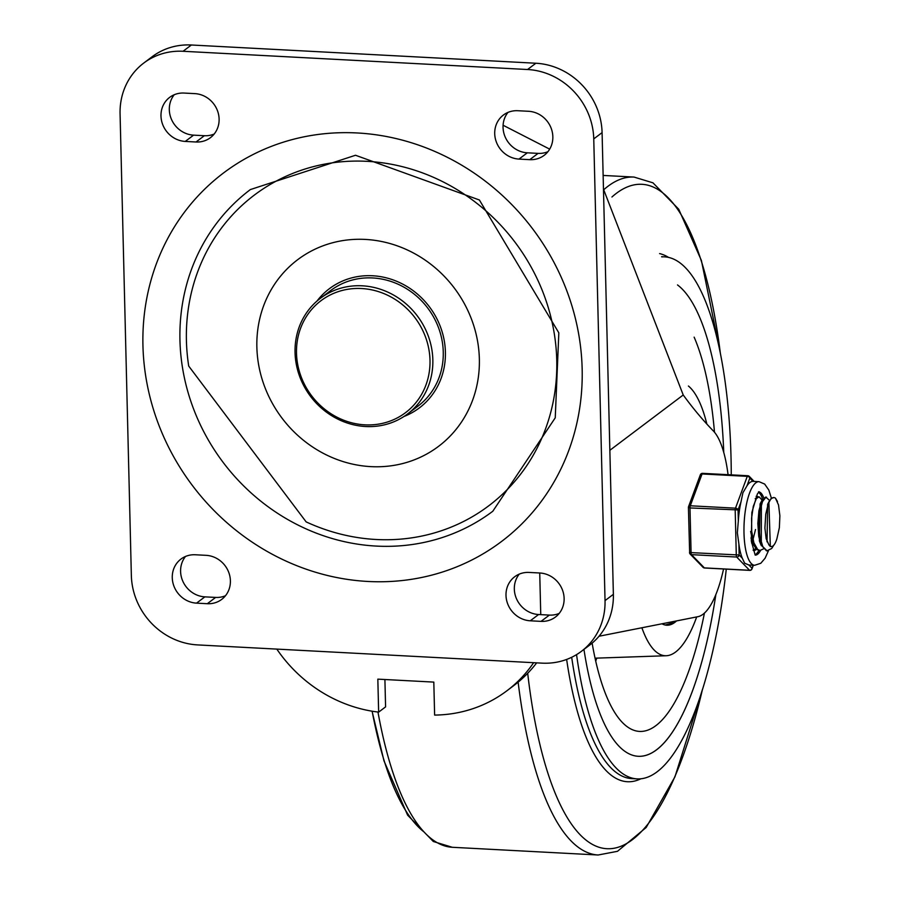 <?xml version="1.0" encoding="UTF-8"?>
<svg xmlns="http://www.w3.org/2000/svg" width="900" height="900" viewBox="0 0 900 900"><rect width="100%" height="100%" fill="white"/><g stroke="black" fill="none" stroke-linecap="round" stroke-linejoin="round"><path stroke-width="1.35" d="M376.2 539.494A194.614 179.674 53 0 1 306.146 521.887L188.719 366.086A194.614 179.674 53 0 1 350.381 161.213A194.614 179.674 53 0 1 556.358 351.709A194.614 179.674 53 0 1 376.2 539.494M370.89 466.627A116.921 107.944 53 0 1 270.382 291.127A116.921 107.944 53 0 1 463.061 301.32A116.921 107.944 53 0 1 370.89 466.627M316.969 301.084A74.677 68.94 53 0 1 429.412 306.821A74.677 68.94 53 0 1 403.965 416.486M376.369 546.086A201.398 185.94 53 0 1 191.835 404.201A201.398 185.94 53 0 1 250.357 189.574L355.511 155.261L479.374 199.98L558.832 332.843L555.244 417.825L492.806 511.245A201.398 185.94 53 0 1 376.369 546.086M527.546 69.514A67.894 62.674 53 0 1 593.752 138.892L605.036 600.604A67.894 62.674 53 0 1 581.31 651.398A67.894 62.674 53 0 1 542.059 663.143L197.561 644.906A67.894 62.674 53 0 1 131.355 575.528L120.071 113.816A67.894 62.674 53 0 1 143.797 63.023A67.894 62.674 53 0 1 183.049 51.277L527.546 69.514L535.882 63.236L191.385 45A67.894 62.674 -127 0 0 152.134 56.745L143.797 63.023M581.31 651.398L589.635 645.12A67.894 62.674 -127 0 0 613.373 594.326L602.089 132.615A67.894 62.674 -127 0 0 535.882 63.236M320.355 298.339L330.772 290.486A72.416 66.859 53 0 1 427.748 308.07A72.416 66.859 53 0 1 417.949 406.147L407.531 413.989A72.416 66.859 -127 0 0 428.569 336.825A72.416 66.859 -127 0 0 362.228 285.806A72.416 66.859 -127 0 0 320.355 298.339A72.416 66.859 -127 0 0 299.317 375.502A72.416 66.859 -127 0 0 365.659 426.521A72.416 66.859 -127 0 0 407.531 413.989M361.586 288.529A70.155 64.766 53 0 1 421.886 393.829A70.155 64.766 53 0 1 306.281 387.709A70.155 64.766 53 0 1 361.586 288.529M195.356 554.771L206.123 555.334A24.896 22.984 53 0 1 228.926 572.873A24.896 22.984 53 0 1 221.704 599.4A24.896 22.984 53 0 1 207.304 603.709L196.537 603.135A24.896 22.984 53 0 1 173.734 585.596A24.896 22.984 53 0 1 180.968 559.069A24.896 22.984 53 0 1 195.356 554.771M541.035 621.371L530.269 620.798A24.896 22.984 53 0 1 507.465 603.259A24.896 22.984 53 0 1 514.699 576.742A24.896 22.984 53 0 1 529.087 572.434L539.854 572.996A24.896 22.984 53 0 1 562.658 590.535A24.896 22.984 53 0 1 555.424 617.062A24.896 22.984 53 0 1 541.035 621.371L549.371 615.094L538.605 614.52A24.896 22.984 53 0 1 516.881 599.602A24.896 22.984 53 0 1 519.255 574.121M184.072 93.06L194.839 93.623A24.896 22.984 53 0 1 217.643 111.161A24.896 22.984 53 0 1 210.409 137.689A24.896 22.984 53 0 1 196.02 141.998L185.254 141.424A24.896 22.984 53 0 1 162.45 123.885A24.896 22.984 53 0 1 169.684 97.358A24.896 22.984 53 0 1 184.072 93.06M529.751 159.66L518.985 159.086A24.896 22.984 53 0 1 496.181 141.547A24.896 22.984 53 0 1 503.415 115.031A24.896 22.984 53 0 1 517.804 110.722L528.57 111.285A24.896 22.984 53 0 1 551.374 128.824A24.896 22.984 53 0 1 544.14 155.351A24.896 22.984 53 0 1 529.751 159.66L538.087 153.382L527.321 152.809A24.896 22.984 53 0 1 505.598 137.891A24.896 22.984 53 0 1 507.971 112.41M547.92 151.695A24.896 22.984 53 0 1 538.087 153.382M214.189 134.032A24.896 22.984 53 0 1 204.356 135.709L193.59 135.146A24.896 22.984 53 0 1 171.866 120.229A24.896 22.984 53 0 1 174.24 94.736M559.204 613.406A24.896 22.984 53 0 1 549.371 615.094M225.472 595.744A24.896 22.984 53 0 1 215.64 597.42L204.874 596.857A24.896 22.984 53 0 1 183.15 581.94A24.896 22.984 53 0 1 185.524 556.447M276.817 649.102A139.106 128.419 -127 0 0 378.641 712.125L377.831 679.14L433.811 682.099L434.621 715.084A139.106 128.419 -127 0 0 506.824 690.84A139.106 128.419 -127 0 0 533.621 662.704M536.67 662.861A139.106 128.419 53 0 1 513.765 685.609L506.824 690.84M384.907 679.511L385.582 706.883L378.641 712.125M599.018 636.244L697.939 616.68A95.04 28.856 93 0 0 723.566 568.991M728.066 474.694A95.04 28.856 93 0 0 713.34 430.942A1319.996 400.826 -87 0 1 683.224 394.988L603.472 189.146M609.851 450.304L683.224 394.988M549.686 149.141L503.089 125.246M723.758 452.419A238.736 72.495 93 0 0 677.498 284.929A238.736 72.495 93 0 1 723.758 452.419M583.954 649.406A238.736 72.495 93 0 0 638.19 756.281A238.736 72.495 93 0 0 715.86 594.54A238.736 72.495 93 0 1 656.482 749.824A238.736 72.495 93 0 1 638.19 756.281A238.736 72.495 93 0 1 583.954 649.406M731.261 474.863A261.371 79.369 93 0 0 731.025 457.414A261.371 79.369 93 0 0 664.627 256.86A261.371 79.369 93 0 0 661.748 256.882M576.551 654.626A261.371 79.369 93 0 0 636.998 778.871A261.371 79.369 93 0 0 726.266 569.137M661.995 623.79A106.358 32.299 93 0 0 666.72 625.219A106.358 32.299 93 0 0 674.865 622.35A106.358 32.299 93 0 0 676.586 620.899M641.891 627.761A136.912 41.569 93 0 0 666.214 655.74A136.912 41.569 93 0 0 675.596 652.028A136.912 41.569 93 0 0 696.69 616.916M706.86 424.069A136.912 41.569 93 0 0 688.41 386.021M592.133 643.129A213.851 64.935 93 0 0 639.506 731.419A213.851 64.935 93 0 0 655.886 725.636A213.851 64.935 93 0 0 704.441 613.058M714.488 432.214A213.851 64.935 93 0 0 694.136 337.14M595.721 661.207A213.851 64.935 93 0 0 596.756 658.125M773.876 497.565L771.097 498.442L768.296 503.606A26.775 8.134 -87 0 1 773.876 497.565A26.775 8.134 -87 0 1 775.474 498.195L777.352 501.322M765.551 497.126L761.569 501.176L758.914 510.728L757.845 523.507L758.756 536.389L760.939 544.837L766.508 550.811M773.775 545.197L771.683 548.483L767.014 550.8L762.795 546.615L759.915 536.929L758.925 524.104L759.926 511.267L762.514 501.525L765.934 497.261L769.646 500.479M763.301 548.989L759.982 550.462L757.643 549.45L753.885 542.812L751.725 531.506L751.567 518.276L753.289 506.351L756.337 498.634L759.049 496.789L755.19 498.656M750.645 531.428L753.39 544.399L756.383 549.236L758.903 550.406A31.68 9.619 -87 0 1 755.224 554.659M759.049 496.789L762.109 500.085M755.764 548.595L753.154 550.035M755.516 529.538L752.996 539.618M752.636 542.261L750.994 537.975M759.341 515.779L759.308 518.108M753.739 545.243L751.579 542.925M760.185 542.678L759.398 540.979L760.072 503.933L762.019 500.254M761.276 545.636L761.389 501.435M770.321 546.491L768.859 501.829M768.296 503.606L765.765 514.148L764.91 527.985L766.159 538.695L768.926 544.905A22.264 6.761 93 0 0 771.278 546.536A22.264 6.761 93 0 0 776.857 538.92L779.366 527.692L779.884 515.779L778.523 504.968L775.474 498.195M767.048 541.642L767.621 504.315L769.556 500.636M753.143 565.211L752.029 568.238L748.867 564.986L744.637 563.197L742.32 558.248L739.148 554.996L738.877 543.926L737.347 532.811L738.326 520.999L738.056 509.929A2.261 1.541 -159.7 0 0 735.502 508.174L690.289 505.777L702.067 473.963A2.261 0.686 -87 0 1 702.574 473.344A2.261 0.686 -87 0 1 702.765 473.434M704.734 567.911A2.261 0.686 -87 0 1 704.543 567.99A2.261 0.686 -87 0 1 704.363 567.889L691.481 554.648A2.261 0.686 -87 0 1 691.087 553.005L689.985 507.949L738.056 509.929L740.947 502.11L742.916 492.75L746.933 485.921L749.824 478.103A2.261 2.081 -44.2 0 0 747.979 475.83A2.261 0.686 -87 0 0 747.799 475.729A2.261 0.686 -87 0 0 747.281 476.348A2.261 1.541 20.3 0 1 749.824 478.103L752.985 481.354L759.06 481.68A41.861 12.713 93 0 0 755.854 482.805A41.861 12.713 93 0 0 743.974 528.03A41.861 12.713 93 0 0 754.639 565.29L760.793 563.276L765.101 558.214L768.431 550.789M751.365 569.565A2.261 1.541 -159.7 0 0 751.995 568.901A2.261 1.541 -159.7 0 0 752.029 568.238A2.261 2.081 135.8 0 1 749.576 570.285L704.363 567.889A2.261 2.081 -44.2 0 1 703.035 567.304L690.165 554.062A2.261 2.081 135.8 0 0 691.481 554.648L736.695 557.044A2.261 2.081 -44.2 0 0 739.148 554.996L689.524 552.544A2.261 2.261 0 0 0 690.165 554.062A2.261 2.081 135.8 0 1 689.614 552.679M752.985 481.354A41.861 12.713 93 0 0 749.936 482.49A41.861 12.713 93 0 0 746.933 485.921M740.947 502.11A41.861 12.713 93 0 0 738.326 520.999M738.877 543.926A41.861 12.713 93 0 0 742.32 558.248M758.531 492.311A31.68 9.619 -87 0 1 762.615 499.23M753.278 550.429A27.157 8.246 93 0 0 753.795 550.519A27.157 8.246 93 0 0 756.439 549.293M758.014 496.733A27.157 8.246 93 0 0 756.675 496.282A27.157 8.246 93 0 0 756.146 496.305M368.032 581.467A230.816 213.097 -127 0 0 550.001 255.15A230.816 213.097 -127 0 0 169.627 235.013A230.816 213.097 -127 0 0 368.032 581.467M593.752 138.892L602.089 132.615M613.373 594.326L605.036 600.604M183.049 51.277L191.385 45M518.985 159.086L527.321 152.809M196.02 141.998L204.356 135.709M185.254 141.424L193.59 135.146M530.269 620.798L538.605 614.52M207.304 603.709L215.64 597.42M196.537 603.135L204.874 596.857M539.73 572.996L540.754 614.633M571.68 657.281A261.371 79.369 93 0 0 631.71 778.601L636.998 778.871M668.52 257.389A264.746 80.392 93 0 0 659.599 253.597M566.64 659.441A264.746 80.392 93 0 0 640.924 778.77M720.27 352.642A332.685 101.025 93 0 0 611.944 196.999M527.692 673.29A332.685 101.025 93 0 0 605.599 848.61A332.685 101.025 93 0 0 702.439 689.501M720.383 353.205L701.393 260.46L678.712 209.205L652.972 182.835L634.016 177.064A339.446 103.073 93 0 0 603.934 189.574M518.13 682.155A339.446 103.073 93 0 0 598.129 855L617.456 851.321L646.189 827.471L674.944 776.824L702.607 688.961M377.966 712.035A339.446 103.073 93 0 0 452.295 847.283L598.129 855M372.15 711.202A332.685 101.025 93 0 0 423.821 831.791M754.166 481.421L749.295 476.415A2.261 2.261 0 0 0 747.799 475.729L702.574 473.344A2.261 2.261 0 0 0 700.335 474.817A2.261 1.541 -159.7 0 1 702.067 473.963L747.281 476.348L735.502 508.174A2.261 0.686 -87 0 0 735.199 510.334L736.301 555.401A2.261 0.686 -87 0 0 736.695 557.044L749.576 570.285A2.261 0.686 -87 0 0 749.756 570.375A2.261 2.261 0 0 0 751.995 568.901L753.356 565.222M749.992 570.262A2.261 0.686 -87 0 1 749.756 570.375L704.543 567.99A2.261 2.261 0 0 1 703.035 567.304M758.947 491.895A31.68 9.619 -87 0 1 763.74 497.869M760.601 550.44A31.68 9.619 -87 0 1 757.597 554.265A31.68 9.619 -87 0 1 755.595 555.109M689.636 552.375L688.421 507.476L689.985 507.949A2.261 0.686 -87 0 1 690.289 505.777A2.261 1.541 20.3 0 0 688.556 506.632A2.261 2.261 0 0 0 688.421 507.476L688.534 507.308A2.261 1.541 20.3 0 1 688.556 506.632L700.335 474.817M661.635 256.702L664.627 256.86M603.135 175.433L634.016 177.064M372.06 711.191L383.996 760.905L407.61 815.153L433.339 841.511L452.295 847.283M666.214 655.74L595.046 658.181M665.224 625.028L670.523 623.509L673.774 621.461M766.53 497.183L765.495 497.126M767.52 550.868L766.429 550.811M759.982 550.462L758.903 550.406M777.465 501.615L777.251 501.053M771.278 546.536L770.242 546.48M753.39 544.399L751.86 540.551M760.939 544.837L759.398 540.979M767.16 541.924L766.924 541.35M748.71 564.975L754.639 565.29M758.52 491.85L759.15 491.749L757.35 493.965L751.849 512.528L751.32 541.058L755.179 555.12M771.39 498.173L768.825 490.05L764.685 484.076L759.06 481.68"/></g></svg>
